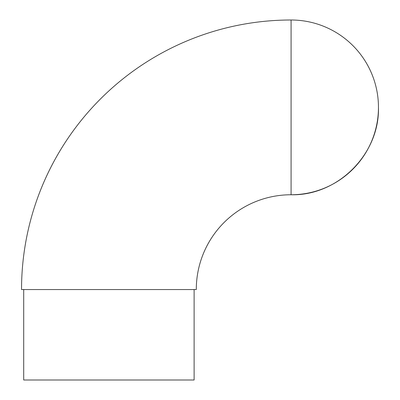 <?xml version="1.0" encoding="UTF-8"?>
<svg xmlns="http://www.w3.org/2000/svg" width="400" height="400" viewBox="0 0 400 400"><rect width="100%" height="100%" fill="white"/><g stroke="black" fill="none" stroke-linecap="round" stroke-linejoin="round"><path stroke-width="0.6" d="M378.46 107.375A87.375 87.375 0 0 1 291.085 194.755A94.795 94.795 0 0 0 196.29 289.55L21.54 289.55A269.55 269.55 0 0 1 291.085 20L291.085 194.755C337.775 195.96 379.665 154.065 378.46 107.375A87.375 87.375 0 0 0 291.085 20M194.12 289.55L194.12 380L23.71 380L23.71 289.55"/></g></svg>
